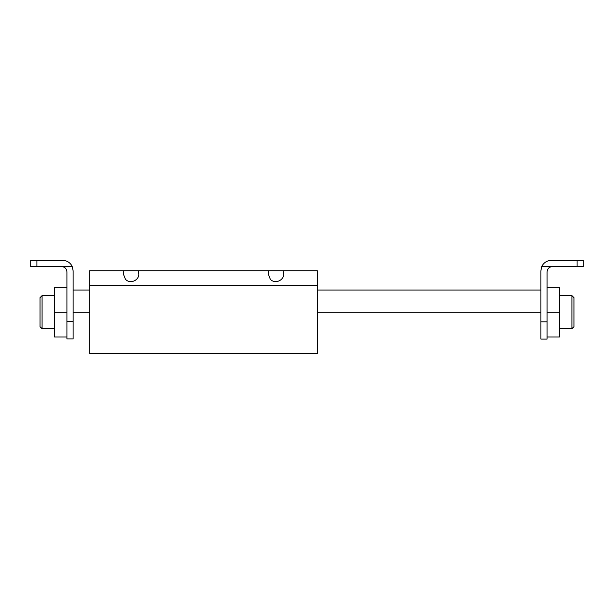 <?xml version="1.0" encoding="UTF-8"?>
<svg xmlns="http://www.w3.org/2000/svg" width="614" height="614" viewBox="0 0 614 614"><rect width="100%" height="100%" fill="white"/><g stroke="black" fill="none" stroke-linecap="round" stroke-linejoin="round"><path stroke-width="0.92" d="M42.082 295.618L40.01 297.69L40.01 326.663L42.082 328.728L42.082 295.618L54.5 295.618M36.909 266.645L36.909 260.436L30.7 260.436L30.7 266.645L72.206 266.514L73.127 270.782L73.127 338.951L66.918 338.951L73.127 338.951M66.918 287.337L54.5 287.337L54.5 337.009L66.918 337.009L66.918 338.951M66.918 312.173L54.5 312.173M583.3 260.436L577.091 260.436L577.091 266.645L583.3 266.645L583.3 260.436M540.873 321.813L547.082 321.813L547.082 339.082L540.873 339.082L540.873 270.782L541.74 266.645A10.346 10.346 0 0 1 551.219 260.436L577.091 260.436M36.909 260.436L62.781 260.436A10.346 10.346 0 0 1 72.206 266.514M571.91 328.728L573.975 326.663L573.975 297.69L571.91 295.618L571.91 328.728L559.492 328.728M61.745 266.645C64.884 266.952 66.604 268.679 66.918 271.818L66.918 337.009M577.091 266.645L552.255 266.645C549.116 266.952 547.396 268.679 547.082 271.818L547.082 321.813M547.082 287.337L559.492 287.337L559.492 312.173L547.082 312.173M540.873 312.173L540.873 290.046L540.873 312.173L317.346 312.173M547.074 337.009L559.492 337.009L559.492 312.173M552.255 266.645L541.74 266.645M89.682 285.272L89.682 353.564L317.346 353.564L317.346 285.272L89.682 285.272L89.682 270.782L317.346 270.782L317.346 285.272M138.158 270.782L138.802 273.882C139.117 280.575 129.93 284.305 125.486 279.301L123.284 273.882L123.928 270.782M283.031 270.782L283.683 273.882C283.99 280.575 274.803 284.305 270.36 279.301L268.157 273.882L268.809 270.782M73.127 321.682L66.918 321.682M89.682 312.173L73.127 312.173M42.082 328.728L54.5 328.728M571.91 295.618L559.492 295.618M73.127 290.031L89.682 290.031M317.346 290.031L540.873 290.031"/></g></svg>
